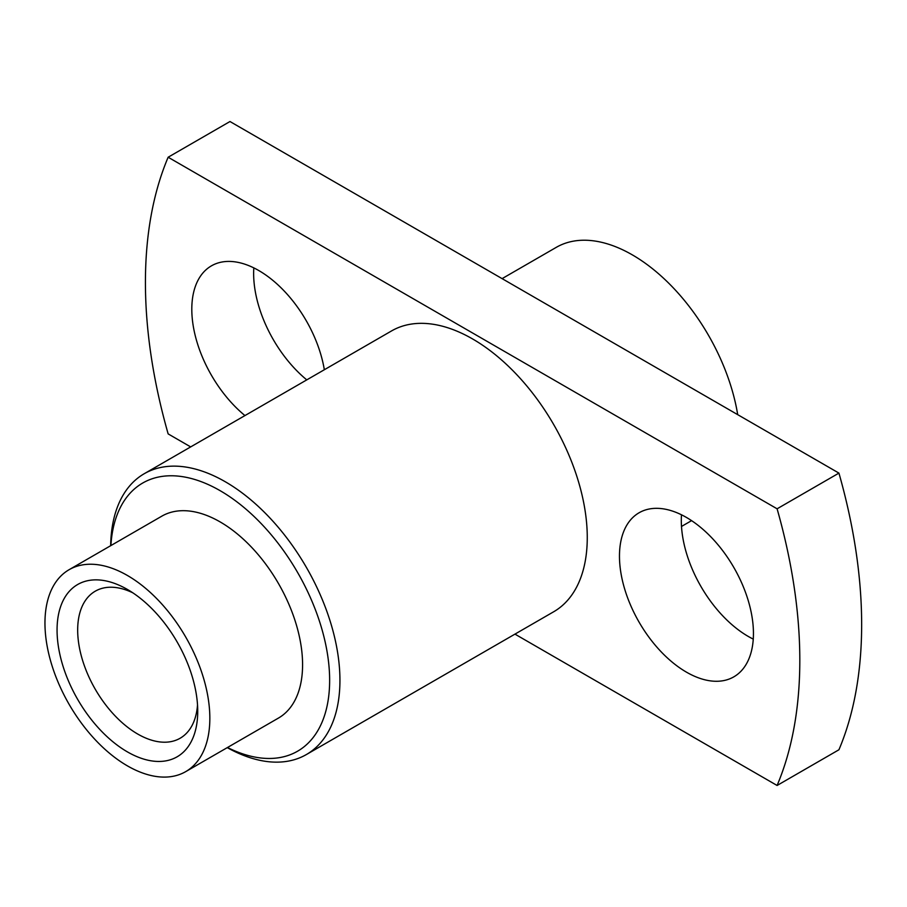 <?xml version="1.0" encoding="UTF-8"?>
<svg xmlns="http://www.w3.org/2000/svg" width="907" height="907" viewBox="0 0 907 907"><rect width="100%" height="100%" fill="white"/><g stroke="black" fill="none" stroke-linecap="round" stroke-linejoin="round"><path stroke-width="1.36" d="M737.697 414.658A152.161 87.854 -120 0 0 632.36 254.89A152.161 87.854 -120 0 0 556.274 247.35L502.093 278.63M227.26 747.64A162.138 93.614 -120 0 0 306.362 754.556L553.689 611.76A162.138 93.614 -120 0 0 578.541 481.844A162.138 93.614 -120 0 0 472.626 338.969A162.138 93.614 -120 0 0 391.552 330.93L144.224 473.726A162.138 93.614 -120 0 0 110.665 545.697M306.362 754.556A162.138 93.614 -120 0 0 331.214 624.64A162.138 93.614 -120 0 0 225.299 481.764A162.138 93.614 -120 0 0 144.224 473.726M227.487 747.504A154.848 89.408 -120 0 0 329.581 676.055A154.848 89.408 -120 0 0 220.14 490.687A154.848 89.408 -120 0 0 110.892 545.561M185.686 771.642L278.438 718.083A116.595 67.311 -120 0 0 296.306 624.662A116.595 67.311 -120 0 0 220.14 521.922A116.595 67.311 -120 0 0 161.843 516.151L69.102 569.698A116.595 67.311 -120 0 0 51.234 663.119A116.595 67.311 -120 0 0 127.399 765.859A116.595 67.311 -120 0 0 185.686 771.642A116.595 67.311 -120 0 0 203.565 678.209A116.595 67.311 -120 0 0 127.399 575.469A116.595 67.311 -120 0 0 69.102 569.698M127.399 589.448A99.464 57.424 -120 0 0 57.062 630.059A99.464 57.424 -120 0 0 127.399 751.88A99.464 57.424 -120 0 0 197.726 711.269A99.464 57.424 -120 0 0 127.399 589.448L127.399 589.448M132.751 592.781A84.895 49.012 -120 0 0 95.258 591.194A84.895 49.012 -120 0 0 82.242 659.219A84.895 49.012 -120 0 0 137.705 734.035A84.895 49.012 -120 0 0 180.153 738.23A84.895 49.012 -120 0 0 197.522 704.966M753.264 639.106A94.736 54.692 60 0 1 748.286 636.453A94.736 54.692 60 0 1 681.486 514.802M686.463 517.455A94.736 54.692 -120 0 0 639.095 512.761A94.736 54.692 -120 0 0 624.572 588.677A94.736 54.692 -120 0 0 686.463 672.155A94.736 54.692 -120 0 0 733.82 676.849A94.736 54.692 -120 0 0 748.343 600.933A94.736 54.692 -120 0 0 686.463 517.455M253.824 267.894A94.736 54.692 -120 0 0 306.781 379.886M244.947 415.576A94.736 54.692 60 0 1 194.574 332.835A94.736 54.692 60 0 1 211.422 265.853A94.736 54.692 60 0 1 258.79 270.547A94.736 54.692 60 0 1 324.332 369.75M514.961 634.129L777.095 785.473L838.93 749.772A462.717 267.157 -120 0 0 838.93 473.103L229.981 121.527L168.146 157.228L777.095 508.804L838.93 473.103M168.146 157.228A462.717 267.157 -120 0 0 168.146 433.897L190.685 446.913M777.095 785.473A462.717 267.157 -120 0 0 777.095 508.804M691.576 520.641L681.497 526.457"/></g></svg>
